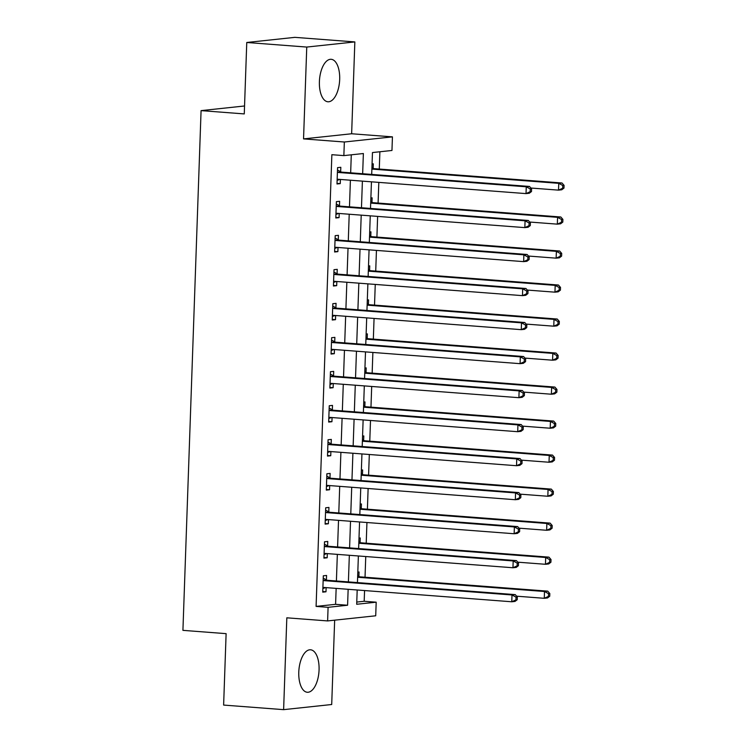 <?xml version="1.0" encoding="UTF-8"?>
<svg xmlns="http://www.w3.org/2000/svg" width="747" height="747" viewBox="0 0 747 747"><rect width="100%" height="100%" fill="white"/><g stroke="black" fill="none" stroke-linecap="round" stroke-linejoin="round"><path stroke-width="1.12" d="M319.062 669.947A21.299 10.066 94.4 0 0 310.537 649.787A21.299 10.066 94.4 0 0 298.781 672.113A21.299 10.066 94.4 0 0 307.306 692.264A21.299 10.066 94.4 0 0 319.062 669.947M339.68 79.462A21.299 10.066 94.4 0 0 331.164 59.302A21.299 10.066 94.4 0 0 319.399 81.628A21.299 10.066 94.4 0 0 327.924 101.779A21.299 10.066 94.4 0 0 339.68 79.462M356.767 602.063L364.191 601.27L376.189 602.185L375.713 615.789L327.616 620.925L328.092 607.32L347.588 605.238L348.149 589.299M244.54 105.981L201.074 110.621L182.922 630.356L226.117 633.652L223.624 705.075L283.617 709.65L331.705 704.514L334.656 620.169M201.074 110.621L244.269 113.917L246.762 42.486L294.85 37.35L354.844 41.925L306.756 47.061L303.543 138.895L344.339 142.005L392.436 136.869L391.96 150.474L372.464 152.556L371.698 174.424M303.543 138.895L351.641 133.76L354.844 41.925M351.641 133.76L392.436 136.869M364.191 601.27L364.564 590.55M365.031 577.226L365.75 556.534M366.217 543.209L366.936 522.517M367.403 509.193L368.122 488.51M368.588 475.185L369.317 454.493M369.774 441.169L370.503 420.477M370.97 407.152L371.689 386.47M372.155 373.136L372.874 352.453M373.341 339.129L374.06 318.437M374.527 305.112L375.255 284.42M375.722 271.096L376.441 250.413M376.908 237.079L377.627 216.397M378.094 203.072L378.813 182.38M379.28 169.055L379.887 151.762M246.762 42.486L306.756 47.061M372.062 163.957L373.313 163.826L373.155 168.252M370.876 197.974L372.127 197.843L371.969 202.269M369.69 231.99L370.942 231.85L370.783 236.276M368.504 265.997L369.746 265.867L369.597 270.293M367.309 300.014L368.56 299.883L368.411 304.309M366.123 334.03L367.375 333.9L367.216 338.326M364.938 368.047L366.189 367.907L366.03 372.333M363.752 402.054L364.994 401.923L364.844 406.349M362.566 436.071L363.808 435.94L363.658 440.366M361.371 470.087L362.622 469.956L362.472 474.382M360.185 504.104L361.436 503.964L361.277 508.39M358.999 538.111L360.25 537.98L360.091 542.406M357.813 572.127L359.055 571.997L358.905 576.423M362.659 173.734L363.369 153.527L343.863 155.609L331.864 154.694L316.093 606.405L335.59 604.323L336.15 588.384M336.402 580.989L337.336 554.367M337.597 546.972L338.522 520.36M338.783 512.956L339.708 486.344M339.969 478.948L340.903 452.327M341.155 444.932L342.089 418.311M342.35 410.915L343.275 384.303M343.536 376.908L344.46 350.287M344.722 342.892L345.646 316.27M345.908 308.875L346.841 282.254M347.094 274.859L348.027 248.247M348.289 240.851L349.213 214.23M349.475 206.835L350.399 180.214M350.66 172.818L351.286 154.816M340.66 171.726L340.819 167.291L337.569 167.645L337 183.967L340.249 183.622L340.389 179.448M339.474 205.733L339.633 201.307L336.383 201.653L335.814 217.984L339.063 217.638L339.203 213.465M338.288 239.75L338.438 235.324L335.188 235.669L334.619 252L337.868 251.646L338.017 247.481M337.102 273.766L337.252 269.34L334.002 269.686L333.433 286.008L336.682 285.662L336.832 281.498M335.907 307.773L336.066 303.347L332.817 303.702L332.247 320.024L335.496 319.679L335.646 315.505M334.721 341.79L334.88 337.364L331.631 337.709L331.061 354.041L334.311 353.695L334.451 349.521M333.535 375.806L333.694 371.38L330.445 371.726L329.875 388.057L333.125 387.702L333.265 383.538M332.35 409.823L332.499 405.397L329.25 405.742L328.68 422.064L331.929 421.719L332.079 417.554M331.164 443.83L331.313 439.404L328.064 439.75L327.494 456.081L330.744 455.735L330.893 451.562M329.969 477.847L330.127 473.421L326.878 473.766L326.308 490.097L329.558 489.752L329.698 485.578M328.783 511.863L328.941 507.437L325.692 507.783L325.122 524.105L328.372 523.759L328.512 519.595M327.597 545.88L327.756 541.454L324.506 541.799L323.927 558.121L327.177 557.776L327.326 553.611M326.411 579.887L326.56 575.461L323.311 575.806L322.741 592.138L325.991 591.792L326.14 587.618M327.616 620.925L286.82 617.816L283.617 709.65M316.093 606.405L328.092 607.32M343.863 155.609L344.339 142.005M357.187 589.99L356.692 604.267L376.189 602.185M371.446 181.82L370.512 208.441M370.251 215.836L369.326 242.448M369.065 249.843L368.14 276.465M367.879 283.86L366.945 310.481M366.693 317.877L365.759 344.498M365.498 351.893L364.573 378.505M364.312 385.9L363.387 412.521M363.126 419.917L362.202 446.538M361.94 453.933L361.006 480.545M360.754 487.95L359.821 514.562M359.559 521.957L358.635 548.578M358.373 555.973L357.449 582.595M348.401 581.904L349.335 555.282M349.596 547.887L350.52 521.266M350.782 513.871L351.706 487.259M351.968 479.863L352.901 453.242M353.154 445.847L354.087 419.226M354.349 411.83L355.273 385.219M355.535 377.814L356.459 351.202M356.721 343.807L357.645 317.186M357.906 309.79L358.84 283.169M359.092 275.774L360.026 249.162M360.287 241.767L361.212 215.145M361.473 207.75L362.398 181.129M335.59 604.323L347.588 605.238M337.018 183.379L340.249 183.622M335.833 217.386L339.063 217.638M334.647 251.403L337.868 251.646M333.451 285.419L336.682 285.662M332.266 319.436L335.496 319.679M331.08 353.443L334.311 353.695M329.894 387.46L333.125 387.702M328.708 421.476L331.929 421.719M327.513 455.483L330.744 455.735M326.327 489.5L329.558 489.752M325.141 523.516L328.372 523.759M323.955 557.533L327.177 557.776M322.76 591.54L325.991 591.792M531.49 191.559L531.584 188.832L530.286 188.972L530.183 191.699L531.49 191.559L529.268 193.258L526.019 193.604L338.363 179.299A2.727 2.4 -96.1 0 0 337.457 179.429L337.149 179.541M530.183 191.699L526.019 193.604L526.261 186.797L529.511 186.451L341.855 172.146A2.727 2.4 -96.1 0 1 340.959 171.885L337.485 169.999M337.411 172.071L337.709 172.23A2.727 2.4 -96.1 0 0 338.606 172.492L526.261 186.797L530.286 188.972M339.829 179.411L337.121 180.419M531.584 188.832L529.511 186.451M530.874 188.029L558.513 190.13L558.756 183.332L562.005 182.987L374.35 168.682A2.727 2.4 83.9 0 1 373.453 168.411L371.941 167.589M562.78 185.508L562.687 188.225L563.985 188.085L564.078 185.368L562.78 185.508L558.756 183.332L371.885 169.083M563.985 188.085L561.763 189.785L558.513 190.13L562.687 188.225M562.005 182.987L564.078 185.368M530.295 225.566L530.398 222.849L529.091 222.989L528.997 225.706L530.295 225.566L528.082 227.265L524.833 227.611L337.177 213.315A2.727 2.4 -96.1 0 0 336.271 213.437L335.963 213.558M528.997 225.706L524.833 227.611L525.076 220.813L528.325 220.468L340.66 206.163A2.727 2.4 -96.1 0 1 339.773 205.901L336.299 204.015M336.225 206.079L336.523 206.247A2.727 2.4 -96.1 0 0 337.411 206.508L525.076 220.813L529.091 222.989M338.643 213.427L335.935 214.436M530.398 222.849L528.325 220.468M529.109 259.582L529.203 256.865L527.905 257.005L527.812 259.723L529.109 259.582L526.896 261.282L523.647 261.627L335.991 247.322A2.727 2.4 -96.1 0 0 335.086 247.453L334.777 247.574M527.812 259.723L523.647 261.627L523.88 254.83L527.13 254.484L339.474 240.179A2.727 2.4 -96.1 0 1 338.587 239.908L335.114 238.032M335.039 240.095L335.338 240.254A2.727 2.4 -96.1 0 0 336.225 240.525L523.88 254.83L527.905 257.005M337.448 247.434L334.749 248.452M529.203 256.865L527.13 254.484M527.924 293.599L528.017 290.872L526.719 291.013L526.626 293.739L527.924 293.599L525.711 295.298L522.461 295.644L334.796 281.339A2.727 2.4 -96.1 0 0 333.9 281.47L333.592 281.582M526.626 293.739L522.461 295.644L522.695 288.837L525.944 288.491L338.288 274.186A2.727 2.4 -96.1 0 1 337.401 273.925L333.918 272.048M333.853 274.112L334.152 274.27A2.727 2.4 -96.1 0 0 335.039 274.541L522.695 288.837L526.719 291.013M336.262 281.451L333.554 282.469M528.017 290.872L525.944 288.491M529.688 222.036L557.327 224.147L557.57 217.34L560.82 216.994L373.155 202.689A2.727 2.4 83.9 0 1 372.267 202.428L370.755 201.606M561.595 219.515L561.492 222.242L562.799 222.102L562.893 219.375L561.595 219.515L557.57 217.34L370.699 203.1M562.799 222.102L560.577 223.801L557.327 224.147L561.492 222.242M560.82 216.994L562.893 219.375M528.502 256.053L556.141 258.163L556.375 251.356L559.624 251.011L371.969 236.706A2.727 2.4 83.9 0 1 371.082 236.444L369.56 235.622M560.399 253.532L560.306 256.249L561.604 256.118L561.707 253.392L560.399 253.532L556.375 251.356L369.513 237.116M561.604 256.118L559.391 257.818L556.141 258.163L560.306 256.249M559.624 251.011L561.707 253.392M527.317 290.069L554.956 292.17L555.189 285.373L558.439 285.027L370.783 270.722A2.727 2.4 83.9 0 1 369.896 270.461L368.374 269.63M559.214 287.548L559.12 290.266L560.418 290.125L560.511 287.408L559.214 287.548L555.189 285.373L368.327 271.133M560.418 290.125L558.205 291.825L554.956 292.17L559.12 290.266M558.439 285.027L560.511 287.408M526.738 327.616L526.831 324.889L525.533 325.029L525.44 327.746L526.738 327.616L524.515 329.315L521.266 329.66L333.61 315.355A2.727 2.4 -96.1 0 0 332.714 315.486L332.396 315.598M525.44 327.746L521.266 329.66L521.509 322.853L524.758 322.508L337.102 308.203A2.727 2.4 -96.1 0 1 336.206 307.941L332.732 306.055M332.658 308.128L332.957 308.287A2.727 2.4 -96.1 0 0 333.853 308.548L521.509 322.853L525.533 325.029M335.076 315.467L332.368 316.476M526.831 324.889L524.758 322.508M526.131 324.086L553.77 326.187L554.003 319.389L557.253 319.034L369.597 304.739A2.727 2.4 83.9 0 1 368.71 304.468L367.188 303.646M558.028 321.565L557.934 324.282L559.232 324.142L559.326 321.425L558.028 321.565L554.003 319.389L367.132 305.14M559.232 324.142L557.019 325.841L553.77 326.187L557.934 324.282M557.253 319.034L559.326 321.425M525.552 361.623L525.645 358.905L524.347 359.046L524.245 361.763L525.552 361.623L523.33 363.322L520.08 363.668L332.424 349.372A2.727 2.4 -96.1 0 0 331.519 349.493L331.21 349.615M524.245 361.763L520.08 363.668L520.323 356.87L523.572 356.524L335.907 342.219A2.727 2.4 -96.1 0 1 335.02 341.958L331.547 340.072M331.472 342.135L331.771 342.303A2.727 2.4 -96.1 0 0 332.658 342.565L520.323 356.87L524.347 359.046M333.89 349.484L331.182 350.492M525.645 358.905L523.572 356.524M524.357 395.639L524.459 392.922L523.152 393.053L523.059 395.779L524.357 395.639L522.144 397.339L518.894 397.684L331.238 383.379A2.727 2.4 -96.1 0 0 330.333 383.51L330.025 383.622M523.059 395.779L518.894 397.684L519.137 390.886L522.386 390.532L334.721 376.236A2.727 2.4 -96.1 0 1 333.834 375.965L330.361 374.088M330.286 376.152L330.585 376.311A2.727 2.4 -96.1 0 0 331.472 376.581L519.137 390.886L523.152 393.053M332.704 383.491L329.997 384.509M524.459 392.922L522.386 390.532M523.171 429.656L523.264 426.929L521.966 427.069L521.873 429.796L523.171 429.656L520.958 431.355L517.708 431.701L330.053 417.396A2.727 2.4 -96.1 0 0 329.147 417.526L328.839 417.638M521.873 429.796L517.708 431.701L517.942 424.894L521.191 424.548L333.535 410.243A2.727 2.4 -96.1 0 1 332.648 409.982L329.175 408.095M329.1 410.168L329.399 410.327A2.727 2.4 -96.1 0 0 330.286 410.598L517.942 424.894L521.966 427.069M331.509 417.508L328.811 418.516M523.264 426.929L521.191 424.548M521.985 463.672L522.078 460.946L520.78 461.086L520.687 463.803L521.985 463.672L519.772 465.362L516.522 465.717L328.857 451.412A2.727 2.4 -96.1 0 0 327.961 451.543L327.653 451.655M520.687 463.803L516.522 465.717L516.756 458.91L520.005 458.565L332.35 444.26A2.727 2.4 -96.1 0 1 331.463 443.998L327.98 442.112M327.914 444.185L328.213 444.344A2.727 2.4 -96.1 0 0 329.1 444.605L516.756 458.91L520.78 461.086M330.323 451.524L327.616 452.533M522.078 460.946L520.005 458.565M520.799 497.679L520.892 494.962L519.595 495.102L519.501 497.819L520.799 497.679L518.577 499.379L515.327 499.724L327.672 485.429A2.727 2.4 -96.1 0 0 326.775 485.55L326.458 485.671M519.501 497.819L515.327 499.724L515.57 492.927L518.82 492.581L331.164 478.276A2.727 2.4 -96.1 0 1 330.267 478.005L326.794 476.128M326.719 478.192L327.018 478.36A2.727 2.4 -96.1 0 0 327.914 478.622L515.57 492.927L519.595 495.102M329.138 485.531L326.43 486.549M520.892 494.962L518.82 492.581M524.936 358.093L552.575 360.203L552.817 353.396L556.067 353.051L368.411 338.746A2.727 2.4 83.9 0 1 367.515 338.484L366.002 337.663M556.842 355.572L556.748 358.299L558.046 358.158L558.14 355.432L556.842 355.572L552.817 353.396L365.946 339.157M558.046 358.158L555.824 359.858L552.575 360.203L556.748 358.299M556.067 353.051L558.14 355.432M523.75 392.11L551.389 394.22L551.631 387.413L554.881 387.067L367.216 372.762A2.727 2.4 83.9 0 1 366.329 372.501L364.807 371.679M555.647 389.589L555.553 392.306L556.86 392.175L556.954 389.448L555.647 389.589L551.631 387.413L364.76 373.173M556.86 392.175L554.638 393.865L551.389 394.22L555.553 392.306M554.881 387.067L556.954 389.448M522.564 426.126L550.203 428.227L550.436 421.429L553.686 421.084L366.03 406.779A2.727 2.4 83.9 0 1 365.143 406.508L363.621 405.686M554.461 423.605L554.367 426.322L555.665 426.182L555.759 423.465L554.461 423.605L550.436 421.429L363.574 407.18M555.665 426.182L553.452 427.882L550.203 428.227L554.367 426.322M553.686 421.084L555.759 423.465M521.378 460.143L549.017 462.244L549.25 455.446L552.5 455.091L364.844 440.795A2.727 2.4 83.9 0 1 363.957 440.525L362.435 439.703M553.275 457.612L553.182 460.339L554.479 460.199L554.573 457.481L553.275 457.612L549.25 455.446L362.379 441.197M554.479 460.199L552.266 461.898L549.017 462.244L553.182 460.339M552.5 455.091L554.573 457.481M520.192 494.15L547.831 496.26L548.065 489.453L551.314 489.108L363.658 474.803A2.727 2.4 83.9 0 1 362.771 474.541L361.249 473.719M552.089 491.629L551.996 494.355L553.294 494.215L553.387 491.489L552.089 491.629L548.065 489.453L361.193 475.213M553.294 494.215L551.081 495.915L547.831 496.26L551.996 494.355M551.314 489.108L553.387 491.489M519.613 531.696L519.707 528.979L518.409 529.109L518.306 531.836L519.613 531.696L517.391 533.395L514.141 533.741L326.486 519.436A2.727 2.4 -96.1 0 0 325.58 519.567L325.272 519.679M518.306 531.836L514.141 533.741L514.384 526.943L517.634 526.588L329.969 512.293A2.727 2.4 -96.1 0 1 329.082 512.022L325.608 510.145M325.533 512.209L325.832 512.367A2.727 2.4 -96.1 0 0 326.719 512.638L514.384 526.943L518.409 529.109M327.952 519.548L325.244 520.566M519.707 528.979L517.634 526.588M518.997 528.166L546.636 530.277L546.879 523.47L550.128 523.124L362.472 508.819A2.727 2.4 83.9 0 1 361.576 508.558L360.063 507.736M550.903 525.645L550.8 528.362L552.108 528.222L552.201 525.505L550.903 525.645L546.879 523.47L360.007 509.23M552.108 528.222L549.885 529.922L546.636 530.277L550.8 528.362M550.128 523.124L552.201 525.505M518.418 565.712L518.521 562.986L517.213 563.126L517.12 565.852L518.418 565.712L516.205 567.412L512.956 567.757L325.3 553.452A2.727 2.4 -96.1 0 0 324.394 553.583L324.086 553.695M517.12 565.852L512.956 567.757L513.189 560.95L516.438 560.605L328.783 546.3A2.727 2.4 -96.1 0 1 327.896 546.038L324.422 544.152M324.347 546.225L324.646 546.384A2.727 2.4 -96.1 0 0 325.533 546.645L513.189 560.95L517.213 563.126M326.766 553.564L324.058 554.573M518.521 562.986L516.438 560.605M517.811 562.183L545.45 564.284L545.693 557.486L548.942 557.141L361.277 542.836A2.727 2.4 83.9 0 1 360.39 542.565L358.868 541.743M549.708 559.662L549.615 562.379L550.913 562.239L551.015 559.522L549.708 559.662L545.693 557.486L358.821 543.237M550.913 562.239L548.7 563.938L545.45 564.284L549.615 562.379M548.942 557.141L551.015 559.522M517.232 599.72L517.326 597.002L516.028 597.142L515.934 599.86L517.232 599.72L515.019 601.419L511.77 601.774L324.114 587.469A2.727 2.4 -96.1 0 0 323.208 587.59L322.9 587.712M515.934 599.86L511.77 601.774L512.003 594.967L515.253 594.621L327.597 580.316A2.727 2.4 -96.1 0 1 326.71 580.055L323.236 578.169M323.162 580.232L323.46 580.4A2.727 2.4 -96.1 0 0 324.347 580.662L512.003 594.967L516.028 597.142M325.571 587.581L322.872 588.589M517.326 597.002L515.253 594.621M516.625 596.19L544.264 598.3L544.498 591.503L547.747 591.148L360.091 576.852A2.727 2.4 83.9 0 1 359.204 576.581L357.682 575.76M548.522 593.669L548.429 596.395L549.727 596.255L549.82 593.538L548.522 593.669L544.498 591.503L357.636 577.254M549.727 596.255L547.514 597.955L544.264 598.3L548.429 596.395M547.747 591.148L549.82 593.538M337.709 172.23L340.959 171.885M338.606 172.492L341.855 172.146M337.457 179.429L338.54 179.308M374.35 168.682L371.894 168.943M373.453 168.411L371.903 168.579M336.523 206.247L339.773 205.901M337.411 206.508L340.66 206.163M336.271 213.437L337.355 213.325M335.338 240.254L338.587 239.908M336.225 240.525L339.474 240.179M335.086 247.453L336.159 247.341M334.152 274.27L337.401 273.925M335.039 274.541L338.288 274.186M333.9 281.47L334.973 281.358M373.155 202.689L370.699 202.96M372.267 202.428L370.717 202.596M371.969 236.706L369.513 236.967M371.082 236.444L369.532 236.612M370.783 270.722L368.327 270.984M369.896 270.461L368.336 270.619M332.957 308.287L336.206 307.941M333.853 308.548L337.102 308.203M332.714 315.486L333.788 315.365M369.597 304.739L367.141 305M368.71 304.468L367.15 304.636M331.771 342.303L335.02 341.958M332.658 342.565L335.907 342.219M331.519 349.493L332.602 349.381M330.585 376.311L333.834 375.965M331.472 376.581L334.721 376.236M330.333 383.51L331.416 383.398M329.399 410.327L332.648 409.982M330.286 410.598L333.535 410.243M329.147 417.526L330.221 417.405M328.213 444.344L331.463 443.998M329.1 444.605L332.35 444.26M327.961 451.543L329.035 451.421M327.018 478.36L330.267 478.005M327.914 478.622L331.164 478.276M326.775 485.55L327.849 485.438M368.411 338.746L365.955 339.007M367.515 338.484L365.965 338.652M367.216 372.762L364.76 373.024M366.329 372.501L364.779 372.66M366.03 406.779L363.574 407.04M365.143 406.508L363.593 406.676M364.844 440.795L362.388 441.057M363.957 440.525L362.398 440.693M363.658 474.803L361.203 475.064M362.771 474.541L361.212 474.709M325.832 512.367L329.082 512.022M326.719 512.638L329.969 512.293M325.58 519.567L326.663 519.454M362.472 508.819L360.017 509.081M361.576 508.558L360.026 508.716M324.646 546.384L327.896 546.038M325.533 546.645L328.783 546.3M324.394 553.583L325.477 553.462M361.277 542.836L358.821 543.097M360.39 542.565L358.84 542.733M323.46 580.4L326.71 580.055M324.347 580.662L327.597 580.316M323.208 587.59L324.282 587.478M360.091 576.852L357.636 577.114M359.204 576.581L357.654 576.749"/></g></svg>
